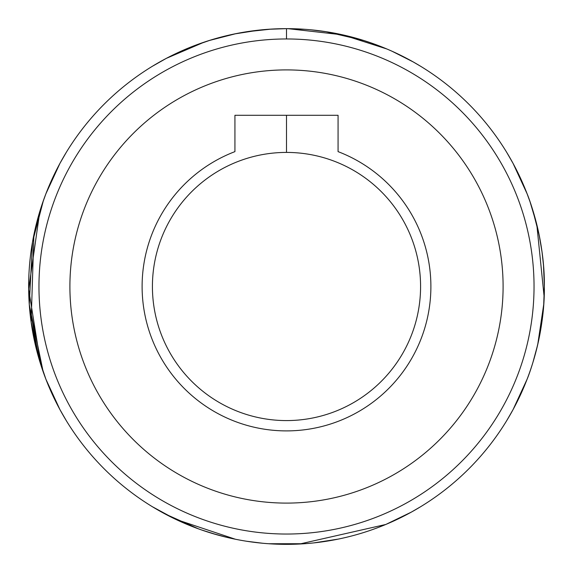 <?xml version="1.0" encoding="UTF-8"?>
<svg xmlns="http://www.w3.org/2000/svg" width="573" height="573" viewBox="0 0 573 573"><rect width="100%" height="100%" fill="white"/><g stroke="black" fill="none" stroke-linecap="round" stroke-linejoin="round"><path stroke-width="0.86" d="M326.13 31.716L363.876 40.533M369.256 42.287L386.854 48.984M392.133 51.283L413.112 61.877L420.582 66.253L413.112 61.877L392.133 51.283M544.099 275.14L544.35 286.235M544.35 287.016L544.35 287.488M544.35 287.653L544.343 288.226M226.765 537.338L211.115 533.083M198.473 528.858L164.78 513.809L152.418 506.747L175.474 519.224L235.388 539.236M29.03 300.438L28.65 286.5L29.022 300.367M338.063 539.143L339.861 538.77M302.336 543.863L296.964 544.135M262.133 543.197L249.978 541.75M217.368 534.91L201.775 530.032M200.607 529.624L195.443 527.74M289.623 544.329L288.871 544.336M313.997 542.882L317.693 542.459M323.544 541.678L337.998 539.157M338.865 538.978L341.981 538.312M376.919 45.023L372.364 43.369M359.708 39.258L355.632 38.09M323.022 31.25L310.086 29.732M285.046 28.657L270.664 29.137M234.565 33.936L259.361 30.083M210.277 40.174L193.681 45.933M278.879 544.235L299.679 544.013L385.779 524.474L411.328 512.119L420.582 506.747M386.818 48.963L342.747 34.86L287.925 28.657M271.337 29.094L246.275 31.809M235.933 33.657L208.944 40.59M204.16 42.151L166.385 58.331L152.418 66.253M544.314 282.138L544.042 273.894M379.319 527.067L372.364 529.631M338.228 539.107L313.639 542.918M302.415 543.856L288.362 544.343M262.721 543.254L246.562 541.241M216.966 534.795L201.596 529.968M200.6 529.617L193.674 527.06M371.404 43.032L363.819 40.518M363.547 40.432L356.034 38.205M326.438 31.759L310.28 29.746M284.423 28.657L270.585 29.144M286.5 115.288L286.5 152.418A134.082 134.082 0 0 1 402.618 353.541A134.082 134.082 0 0 1 170.382 353.541A134.082 134.082 0 0 1 286.5 152.418L286.5 115.288M286.5 430.896A144.396 144.396 0 0 0 338.07 151.63A144.396 144.396 0 0 1 286.5 430.896A144.396 144.396 0 0 1 234.93 151.63L234.93 115.288L338.07 115.288L234.93 115.288L234.93 151.63A144.396 144.396 0 0 0 286.5 430.896M286.5 28.65L268.508 29.28L286.5 28.65A257.85 257.85 0 0 0 63.195 415.425A257.85 257.85 0 0 0 509.805 415.425A257.85 257.85 0 0 0 286.5 28.65L286.5 38.964A247.536 247.536 0 0 0 72.126 410.268A247.536 247.536 0 0 0 500.874 410.268A247.536 247.536 0 0 0 286.5 38.964A247.536 247.536 0 0 1 500.874 410.268A247.536 247.536 0 0 1 72.126 410.268A247.536 247.536 0 0 1 286.5 38.964L286.5 28.65A257.85 257.85 0 0 1 509.805 415.425A257.85 257.85 0 0 1 63.195 415.425A257.85 257.85 0 0 1 286.5 28.65L304.492 29.28L286.5 28.65M30.82 319.892L31.458 324.433M44.15 198.444L45.94 193.674L41.965 204.711L33.886 234.801L31.128 322.155L40.447 363.604L45.94 379.326L59.9 409.537L66.253 420.582M268.508 543.72L304.492 543.72L268.508 543.72M542.18 253.108L541.542 248.567M544.142 296.843L536.808 224.58L530.046 201.818L527.06 193.674L513.1 163.463L506.747 152.418M534.373 357.538L533.191 361.534M39.824 211.423L28.664 289.229L40.755 364.586L43.19 371.856L29.302 304.779M28.851 296.692L28.657 288.298M28.65 286.443L28.664 283.685M28.815 277.275L28.922 274.718M286.5 69.906A216.594 216.594 0 0 0 98.921 394.797A216.594 216.594 0 0 0 474.079 394.797A216.594 216.594 0 0 0 286.5 69.906A216.594 216.594 0 0 1 474.079 394.797A216.594 216.594 0 0 1 98.921 394.797A216.594 216.594 0 0 1 286.5 69.906A216.594 216.594 0 0 0 98.921 394.797A216.594 216.594 0 0 0 474.079 394.797A216.594 216.594 0 0 0 286.5 69.906M338.07 115.288L338.07 151.63L338.07 115.288M537.553 345.311L532.861 362.616M527.06 379.326C526.759 380.293 544.959 336.587 544.35 286.514C544.966 236.405 526.773 192.764 527.06 193.674C526.773 192.786 544.959 236.363 544.35 286.564C544.959 336.53 526.78 380.257 527.06 379.326L513.086 409.566L506.747 420.582M35.447 227.689L40.139 210.384M45.94 193.681L59.914 163.434L66.253 152.418M286.5 152.418A134.082 134.082 0 0 0 170.382 353.541A134.082 134.082 0 0 0 402.618 353.541A134.082 134.082 0 0 0 286.5 152.418M527.754 377.521L528.779 374.742M535.884 352.044L537.281 346.479M537.725 344.574L543.713 304.578M543.72 304.564L544.35 286.758M544.35 286.45L543.533 266.001M543.383 264.182L542.065 252.249M542.015 251.891L539.129 234.873M539.114 234.823L532.525 209.317M45.94 379.326L38.785 358.089L29.273 304.399L32.511 242.064L43.405 200.521"/></g></svg>
